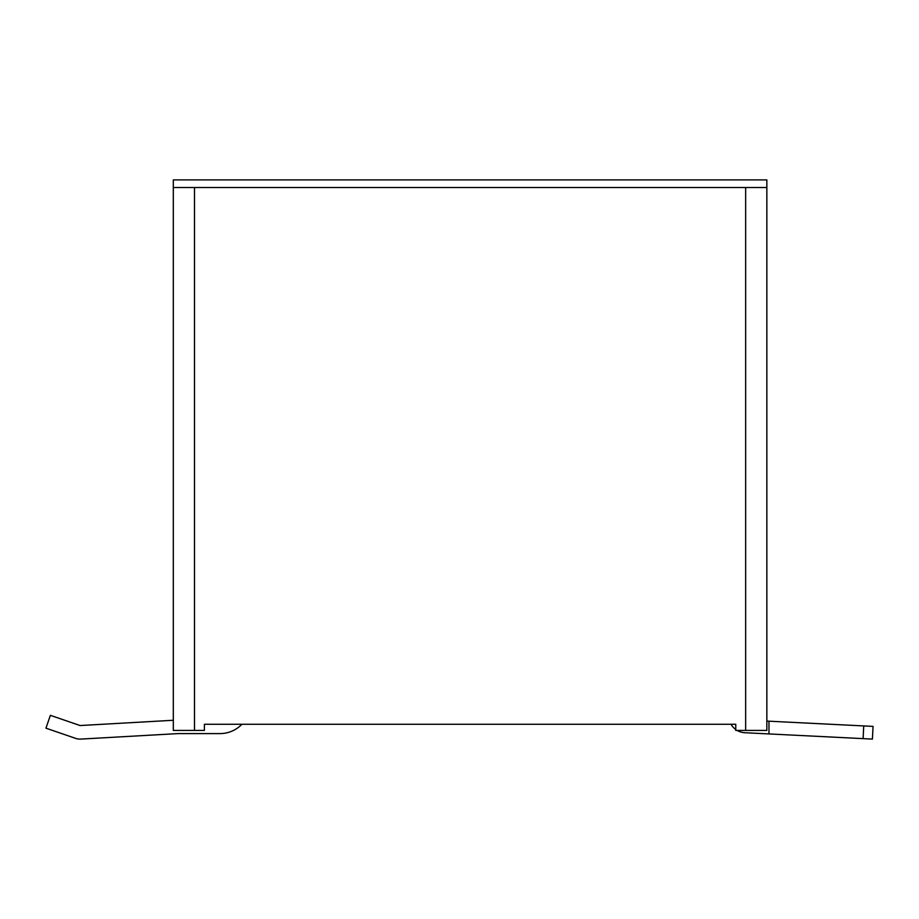 <?xml version="1.0" encoding="UTF-8"?>
<svg xmlns="http://www.w3.org/2000/svg" width="919" height="919" viewBox="0 0 919 919"><rect width="100%" height="100%" fill="white"/><g stroke="black" fill="none" stroke-linecap="round" stroke-linejoin="round"><path stroke-width="1.38" d="M735.763 729.514A17.082 17.082 0 0 1 731.019 724.275L727.848 724.275M745.654 730.421L735.763 730.421L735.763 724.275L204.397 724.275L204.397 730.421L173.312 730.421L173.312 179.906L766.848 179.906L766.848 730.421L745.654 730.421L745.654 187.533M45.95 728.17L75.553 738.348L45.95 728.17L75.553 738.348L45.95 728.17L75.553 738.348L45.95 728.17L75.553 738.348L45.95 728.17L50.361 715.338L80.125 725.539L173.312 720.266M75.553 738.348A13.992 13.992 0 0 0 80.883 739.083L177.918 733.603L219.94 733.592A30.522 30.522 0 0 0 241.904 724.275M177.941 733.592L219.94 733.592M873.05 726.389L872.418 739.094L873.05 726.389L768.973 721.197L768.973 733.936L863.102 738.623L863.734 725.93M768.973 733.936L744.918 732.73A17.082 17.082 0 0 1 737.153 730.421M872.418 739.094L863.102 738.623M766.848 721.093L768.973 721.197M173.312 187.533L766.848 187.533M194.506 730.421L194.506 187.533"/></g></svg>
